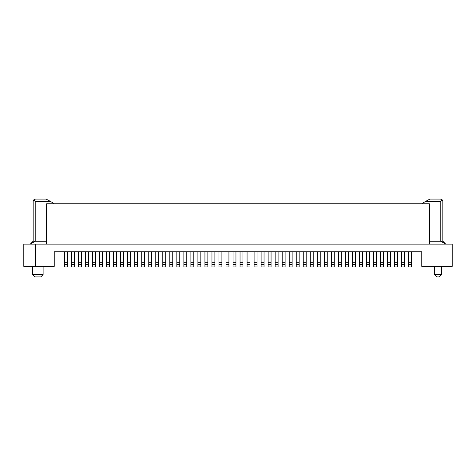 <?xml version="1.0" encoding="UTF-8"?>
<svg xmlns="http://www.w3.org/2000/svg" width="476" height="476" viewBox="0 0 476 476"><rect width="100%" height="100%" fill="white"/><g stroke="black" fill="none" stroke-linecap="round" stroke-linejoin="round"><path stroke-width="0.71" d="M162.798 251.75L162.798 264.626L165.719 264.626L165.719 251.75M35.504 266.381L54.234 266.381L54.234 251.75L421.766 251.75L421.766 266.381L452.2 266.381L452.2 244.146L35.504 244.146L35.504 266.381L23.8 266.381L23.8 244.146L35.504 244.146M320.229 251.75L320.229 264.626L317.302 264.626L317.302 266.971L320.229 266.971L320.229 264.626M299.16 266.971L299.16 264.626L296.233 264.626L296.233 266.971L299.16 266.971M78.522 251.75L78.522 264.626L81.45 264.626L81.45 251.75M134.702 251.75L134.702 266.971L137.629 266.971L137.629 251.75M99.591 251.75L99.591 266.971L102.519 266.971L102.519 251.75M120.66 251.75L120.66 264.626L123.581 264.626L123.581 251.75M401.577 251.75L401.577 264.626L404.505 264.626L404.505 251.75M33.165 201.419L33.736 199.89L33.165 201.419L33.165 241.219L30.238 244.146L35.206 241.219L33.165 241.219M218.978 264.626L221.905 264.626L221.905 266.971L218.978 266.971L218.978 262.288L221.905 262.288L221.905 264.626M35.504 199.081L33.736 199.89L35.206 201.419L33.736 199.89L35.504 199.081L46.083 199.081L50.498 201.419L46.083 199.081M127.681 251.75L127.681 266.971L130.608 266.971L130.608 251.75M46.624 244.146L46.624 203.764L429.376 203.764L429.376 244.146M46.624 241.219L35.206 241.219L35.206 201.419L50.498 201.419L54.24 203.758M141.729 251.75L141.729 266.971L144.65 266.971L144.65 251.75M275.164 251.75L275.164 262.288L278.091 262.288L278.091 264.626L275.164 264.626L275.164 266.971L278.091 266.971L278.091 264.626M275.164 262.288L275.164 264.626M179.767 251.75L179.767 266.971L176.84 266.971L176.84 264.626L179.767 264.626M78.522 264.626L78.522 266.971L81.45 266.971L81.45 264.626M331.35 266.971L331.35 264.626L334.271 264.626L334.271 266.971L331.35 266.971M331.35 251.75L331.35 264.626M257.022 266.971L254.095 266.971L254.095 264.626L257.022 264.626L257.022 266.971M211.957 264.626L214.884 264.626L214.884 266.971L211.957 266.971L211.957 262.288L214.884 262.288L214.884 264.626M214.884 251.75L214.884 262.288M32.576 274.581L34.921 276.919L40.769 276.919L43.114 274.581L32.576 274.581L32.576 266.381M310.281 251.75L310.281 266.971L313.202 266.971L313.202 251.75M289.212 251.75L289.212 266.971L292.133 266.971L292.133 251.75M240.047 251.75L240.047 264.626L242.974 264.626L242.974 266.971L240.047 266.971L240.047 264.626M200.836 251.75L200.836 266.971L197.909 266.971L197.909 264.626L200.836 264.626M197.909 251.75L197.909 264.626M204.936 264.626L207.857 264.626L207.857 266.971L204.936 266.971L204.936 262.288L207.857 262.288L207.857 264.626M249.995 251.75L249.995 266.971L247.074 266.971L247.074 264.626L249.995 264.626M317.302 264.626L317.302 251.75M327.25 251.75L327.25 266.971L324.323 266.971L324.323 264.626L327.25 264.626M324.323 251.75L324.323 264.626M362.367 264.626L359.44 264.626L359.44 266.971L362.367 266.971L362.367 251.75M369.388 251.75L369.388 264.626L366.46 264.626L366.46 266.971L369.388 266.971L369.388 264.626M366.46 251.75L366.46 264.626M306.181 266.971L306.181 264.626L303.254 264.626L303.254 266.971L306.181 266.971M341.298 264.626L338.371 264.626L338.371 266.971L341.298 266.971L341.298 251.75M85.543 251.75L85.543 266.971L88.471 266.971L88.471 251.75M85.543 264.626L88.471 264.626M155.771 251.75L155.771 266.971L158.698 266.971L158.698 251.75M155.771 264.626L158.698 264.626M383.436 264.626L383.436 266.971L380.508 266.971L380.508 264.626L383.436 264.626L383.436 251.75M390.457 251.75L390.457 264.626L387.529 264.626L387.529 251.75M387.529 264.626L387.529 266.971L390.457 266.971L390.457 264.626M186.788 251.75L186.788 266.971L183.867 266.971L183.867 264.626L186.788 264.626M183.867 251.75L183.867 264.626M172.746 251.75L172.746 266.971L169.819 266.971L169.819 264.626L172.746 264.626M71.495 251.75L71.495 264.626L74.423 264.626L74.423 251.75M397.478 266.971L394.55 266.971L394.55 262.288L397.478 262.288L397.478 266.971M92.564 251.75L92.564 266.971L95.492 266.971L95.492 251.75M218.978 251.75L218.978 262.288M282.185 251.75L282.185 262.288L285.112 262.288L285.112 266.971L282.185 266.971L282.185 264.626L285.112 264.626M282.185 262.288L282.185 264.626M228.926 251.75L228.926 266.971L226.005 266.971L226.005 264.626L228.926 264.626M226.005 251.75L226.005 264.626M331.35 262.288L334.271 262.288L334.271 251.75M233.026 251.75L233.026 264.626L235.953 264.626L235.953 266.971L233.026 266.971L233.026 264.626M376.409 251.75L376.409 266.971L373.481 266.971L373.481 251.75M355.34 264.626L352.418 264.626L352.418 266.971L355.34 266.971L355.34 251.75M271.064 251.75L271.064 264.626L268.143 264.626L268.143 266.971L271.064 266.971L271.064 264.626M268.143 264.626L268.143 251.75M289.212 264.626L292.133 264.626M64.474 251.75L64.474 264.626L67.402 264.626L67.402 251.75M193.815 251.75L193.815 266.971L190.888 266.971L190.888 264.626L193.815 264.626M190.888 251.75L190.888 264.626M235.953 251.75L235.953 264.626M148.75 251.75L148.75 266.971L151.677 266.971L151.677 251.75M352.418 251.75L352.418 264.626M113.633 251.75L113.633 266.971L116.561 266.971L116.561 251.75M113.633 264.626L116.561 264.626M176.84 251.75L176.84 264.626M134.702 264.626L137.629 264.626M334.271 262.288L334.271 264.626M211.957 251.75L211.957 262.288M64.474 264.626L64.474 266.971L67.402 266.971L67.402 264.626M162.798 264.626L162.798 266.971L165.719 266.971L165.719 264.626M242.974 251.75L242.974 264.626M92.564 264.626L95.492 264.626M285.112 262.288L285.112 251.75M299.16 251.75L299.16 264.626M440.496 199.081L429.917 199.081L425.502 201.419L429.917 199.081L440.496 199.081L442.263 199.89L440.794 201.419L442.263 199.89L440.496 199.081M421.76 203.758L425.502 201.419L440.794 201.419L440.794 241.219L442.835 241.219L445.762 244.146L440.794 241.219L429.376 241.219M169.819 251.75L169.819 264.626M221.905 251.75L221.905 262.288M120.66 264.626L120.66 266.971L123.581 266.971L123.581 264.626M148.75 264.626L151.677 264.626M278.091 262.288L278.091 251.75M442.263 199.89L442.835 201.419L442.263 199.89M106.612 251.75L106.612 266.971L109.539 266.971L109.539 251.75M257.022 251.75L257.022 264.626M254.095 251.75L254.095 264.626M338.371 251.75L338.371 264.626M71.495 264.626L71.495 266.971L74.423 266.971L74.423 264.626M127.681 264.626L130.608 264.626M397.478 262.288L397.478 251.75M408.598 251.75L408.598 266.971L411.526 266.971L411.526 251.75M397.478 264.626L394.55 264.626M359.44 251.75L359.44 264.626M296.233 251.75L296.233 264.626M401.577 264.626L401.577 266.971L404.505 266.971L404.505 264.626M247.074 251.75L247.074 264.626M204.936 251.75L204.936 262.288M99.591 264.626L102.519 264.626M303.254 264.626L303.254 262.288L306.181 262.288L306.181 264.626M348.319 266.971L348.319 264.626L345.392 264.626L345.392 266.971L348.319 266.971M264.043 251.75L264.043 266.971L261.116 266.971L261.116 264.626L264.043 264.626M141.729 264.626L144.65 264.626M310.281 264.626L313.202 264.626M394.55 251.75L394.55 262.288M306.181 262.288L306.181 251.75M303.254 262.288L303.254 251.75M106.612 264.626L109.539 264.626M380.508 251.75L380.508 264.626M261.116 251.75L261.116 264.626M207.857 251.75L207.857 262.288M43.114 266.381L43.114 274.581M345.392 264.626L345.392 262.288L348.319 262.288L348.319 264.626M348.319 262.288L348.319 251.75M345.392 262.288L345.392 251.75M376.409 264.626L373.481 264.626M434.642 266.381L434.642 274.581L436.986 276.919L439.324 276.919L441.668 274.581L441.668 266.381M442.835 241.219L442.835 201.419M408.598 264.626L411.526 264.626M434.642 274.581L441.668 274.581M162.798 262.288L165.719 262.288M78.522 262.288L81.45 262.288M99.591 262.288L102.519 262.288M401.577 262.288L404.505 262.288M127.681 262.288L130.608 262.288M120.66 262.288L123.581 262.288M141.729 262.288L144.65 262.288M197.909 262.288L200.836 262.288M317.302 262.288L320.229 262.288M324.323 262.288L327.25 262.288M366.46 262.288L369.388 262.288M183.867 262.288L186.788 262.288M226.005 262.288L228.926 262.288M289.212 262.288L292.133 262.288M134.702 262.288L137.629 262.288M268.143 262.288L271.064 262.288M310.281 262.288L313.202 262.288M190.888 262.288L193.815 262.288M233.026 262.288L235.953 262.288M148.75 262.288L151.677 262.288M352.418 262.288L355.34 262.288M176.84 262.288L179.767 262.288M71.495 262.288L74.423 262.288M92.564 262.288L95.492 262.288M85.543 262.288L88.471 262.288M240.047 262.288L242.974 262.288M169.819 262.288L172.746 262.288M254.095 262.288L257.022 262.288M338.371 262.288L341.298 262.288M155.771 262.288L158.698 262.288M408.598 262.288L411.526 262.288M359.44 262.288L362.367 262.288M296.233 262.288L299.16 262.288M113.633 262.288L116.561 262.288M247.074 262.288L249.995 262.288M387.529 262.288L390.457 262.288M64.474 262.288L67.402 262.288M106.612 262.288L109.539 262.288M380.508 262.288L383.436 262.288M373.481 262.288L376.409 262.288M261.116 262.288L264.043 262.288"/></g></svg>
